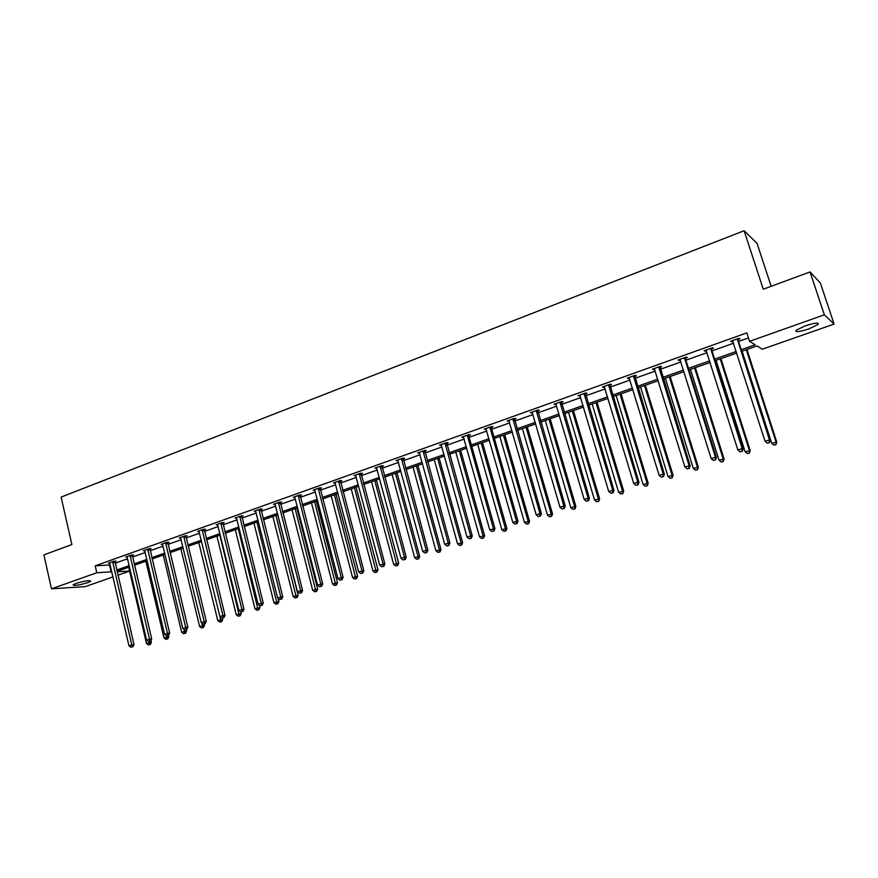 <?xml version="1.0" encoding="UTF-8"?>
<svg xmlns="http://www.w3.org/2000/svg" width="878" height="878" viewBox="0 0 878 878"><rect width="100%" height="100%" fill="white"/><g stroke="black" fill="none" stroke-linecap="round" stroke-linejoin="round"><path stroke-width="1.32" d="M76.079 583.387C84.771 580.819 89.655 580.095 90.719 581.203L87.668 582.674C79.042 585.22 74.169 585.944 73.061 584.847L76.079 583.387M805.192 325.859C814.795 322.797 819.097 322.325 818.098 324.432L808.89 328.91C799.375 331.939 795.095 332.4 796.061 330.315L805.192 325.859M771.147 286.294L757.045 243.349L744.116 230.727L61.12 497.091L71.886 544.558L43.9 554.885L51.462 588.82L96.778 572.752L111.846 571.765M744.116 230.727L763.256 289.213L810.043 271.939L820.348 283.012L834.1 324.059L762.313 349.224L756.99 345.932L741.712 351.31M117.103 571.71L129.571 571.073L117.904 575.178M113.032 576.89L85.254 586.625L51.462 588.82M810.043 271.939L824.365 314.807L834.1 324.059M132.282 555.39L133.544 554.94L131.327 555.017L125.719 557.014L127.2 556.959M167.764 542.747L169.059 542.286L166.897 542.33L161.135 544.382L162.66 544.349M204.245 529.741L205.573 529.269L203.476 529.28L197.55 531.399L199.13 531.388M241.768 516.374L243.129 515.88L241.099 515.869L234.997 518.042L236.643 518.053M280.367 502.611L281.772 502.117L279.808 502.051L273.53 504.301L275.242 504.345M320.108 488.453L321.546 487.938L319.658 487.839L313.194 490.144L314.982 490.231M361.023 473.868L362.515 473.341L360.704 473.209L354.043 475.58L355.897 475.7M403.178 458.843L404.714 458.305L402.991 458.118L396.132 460.566L398.03 460.676M446.628 443.357L448.208 442.797L446.584 442.578L439.505 445.102L441.469 445.201M491.428 427.399L493.063 426.818L491.526 426.543L491.471 428.266L517.998 521.214L512.796 522.41L485.863 428.563M486.258 429.232L484.228 429.144L491.526 426.543M537.654 410.926L539.333 410.322L537.907 410.004L530.378 412.693L532.474 412.77M585.363 393.926L587.097 393.3L585.791 392.927L578.009 395.704L580.182 395.769M634.629 376.366L636.429 375.718L635.233 375.29L627.199 378.155L629.438 378.209M685.531 358.224L687.386 357.555L686.333 357.061L678.025 360.024L680.34 360.068M738.157 339.468L740.077 338.776L739.166 338.228L730.573 341.29L732.965 341.312M741.208 349.718L755.157 344.802L749.56 341.322L746.827 332.883L95.197 565.827L110.266 564.949M115.128 563.215L127.639 558.77M132.512 557.036L145.254 552.503M150.138 550.769L163.11 546.149M168.005 544.415L181.219 539.707M186.125 537.962L199.591 533.176M204.486 531.431L218.216 526.548M223.122 524.803L237.104 519.831M242.021 518.086L256.266 513.015M261.183 511.259L275.703 506.101M280.631 504.345L295.425 499.088M300.364 497.332L315.432 491.965M320.382 490.209L335.736 484.744M340.686 482.988L356.347 477.412M361.308 475.646L377.277 469.971M382.226 468.204L398.513 462.421M403.474 460.654L420.068 454.749M425.04 452.982L441.963 446.957M446.935 445.19L464.199 439.055M469.17 437.288L486.774 431.021M491.746 429.254L509.712 422.867M514.684 421.089L533.001 414.581M537.984 412.803L556.674 406.152M561.657 404.385L580.731 397.602M585.703 395.824L605.172 388.91M610.144 387.132L630.009 380.075M634.992 378.297L655.262 371.087M660.234 369.32L680.933 361.955M685.905 360.189L707.042 352.671M712.003 350.904L733.58 343.232M738.552 341.465L748.462 337.931M711.63 348.917L713.518 348.248L712.53 347.721L704.079 350.739L706.439 350.772M659.872 367.366L661.694 366.719L660.574 366.258L652.409 369.166L654.681 369.21M609.793 385.212L611.56 384.586L610.309 384.18L602.407 387L604.613 387.055M561.316 402.486L563.028 401.883L561.657 401.531L554.007 404.264L556.136 404.33M514.354 419.223L516.023 418.63L514.541 418.334L507.122 420.979L509.185 421.067M468.852 435.444L470.465 434.862L468.885 434.621L468.896 436.311L494.94 528.622L489.737 529.818L463.299 436.607M463.694 437.277L461.696 437.189L468.885 434.621M424.732 451.16L426.291 450.612L424.623 450.403L417.654 452.894L419.585 453.004M381.941 466.416L383.456 465.878L381.689 465.724L374.928 468.128L376.805 468.248M340.412 481.221L341.882 480.694L340.027 480.573L333.475 482.922L335.286 483.021M300.089 495.587L301.516 495.082L299.596 495.005L293.219 497.277L294.964 497.332M260.931 509.547L262.313 509.053L260.316 509.01L254.126 511.215L255.805 511.248M222.869 523.101L224.219 522.629L222.156 522.619L216.142 524.77L217.755 524.77M185.884 536.293L187.19 535.821L185.06 535.854L179.211 537.94L180.769 537.907M149.908 549.112L151.181 548.651L148.986 548.717L143.301 550.747L144.804 550.704M114.908 561.58L116.148 561.141L113.899 561.229L108.367 563.204L109.827 563.138M95.197 565.827L96.778 572.752M749.56 341.322L824.365 314.807M736.741 353.055L715.109 360.682M710.137 362.427L688.956 369.89M683.973 371.646L663.23 378.956M658.237 380.712L637.922 387.867M632.928 389.623L613.02 396.636M608.037 398.392L588.523 405.263M583.541 407.03L564.422 413.757M559.429 415.514L540.705 422.109M535.712 423.865L517.351 430.341M512.368 432.097L494.369 438.429M489.386 440.185L471.738 446.408M466.756 448.164L449.459 454.255M444.477 456.011L427.52 461.982M422.537 463.738L405.91 469.598M400.939 471.343L384.63 477.094M379.658 478.839L363.657 484.48M358.696 486.225L343.002 491.757M338.041 493.502L322.654 498.923M317.693 500.669L302.592 505.991M297.642 507.725L282.826 512.95M277.887 514.695L263.345 519.809M258.406 521.554L244.139 526.581M239.211 528.315L225.207 533.242M220.29 534.976L206.539 539.816M201.633 541.55L188.133 546.303M183.228 548.037L169.981 552.701M165.086 554.424L152.092 559.001M147.197 560.724L134.433 565.223M129.549 566.936L117.015 571.358M116.708 570.041L129.242 565.619M134.125 563.906L146.889 559.396M151.773 557.673L164.768 553.085M169.663 551.362L182.909 546.687M187.815 544.964L201.303 540.2M206.209 538.466L219.95 533.626M224.867 531.881L238.871 526.943M243.799 525.209L258.066 520.171M262.994 518.437L277.536 513.312M282.475 511.567L297.291 506.332M302.23 504.587L317.331 499.264M322.281 497.519L337.668 492.086M342.629 490.341L358.323 484.81M363.283 483.054L379.274 477.412M384.246 475.656L400.544 469.906M405.515 468.15L422.142 462.289M427.125 460.533L444.07 454.552M449.053 452.796L466.35 446.693M471.321 444.937L488.958 438.715M493.952 436.959L511.94 430.604M516.923 428.848L535.273 422.373M540.266 420.617L558.99 414.01M563.972 412.243L583.08 405.504M588.073 403.748L607.576 396.867M612.559 395.111L632.456 388.087M637.45 386.331L657.754 379.164M662.747 377.397L683.479 370.088M688.462 368.332L709.633 360.858M714.615 359.102L736.236 351.474M109.552 565.202L111.122 572.017M731.264 341.037L731.517 341.838M704.847 350.465L705.089 351.255M678.859 359.728L679.111 360.507M653.309 368.837L653.55 369.616M628.176 377.803L628.407 378.583M603.449 386.627L603.68 387.396M579.118 395.309L579.337 396.066M555.17 403.847L555.39 404.604M531.607 412.254L531.827 413M508.406 420.529L508.625 421.264M485.567 428.673L485.775 429.408M463.09 436.684L463.288 437.42M440.943 444.586L441.151 445.311M419.146 452.357L419.344 453.081M401.455 458.667L426.203 550.243L422.702 551.373L397.866 460.741M737.235 338.908L769.446 439.889L765.056 441.305L732.493 340.598M738.233 338.557L738.211 340.412L770.28 440.152L769.446 439.889L769.095 442.622L767.339 443.181L769.095 442.622M769.424 442.721L770.28 440.152M765.056 441.305L767.339 443.181M742.086 351.178L771.707 443.28L776.8 442.15L746.926 349.466M775.647 444.564L773.935 445.113L775.976 444.652L775.998 441.908L746.289 349.696M773.935 445.113L771.707 443.28M776.8 442.15L775.976 444.652M710.631 348.401L742.217 448.647L737.893 450.041L705.967 350.059M711.696 348.017L711.674 349.861L743.128 448.877L742.217 448.647L741.899 451.336L740.165 451.896L741.899 451.336M742.261 451.424L743.128 448.877M737.893 450.041L740.165 451.896M684.467 357.73L715.449 457.251L711.191 458.623L679.879 359.365M685.608 357.324L685.586 359.146L716.426 457.46L715.449 457.251L715.153 459.918L713.452 460.456L715.153 459.918M715.548 459.995L716.426 457.46M711.191 458.623L713.452 460.456M716.075 360.342L745.137 451.786L750.229 450.655L720.926 358.63M749.044 453.059L747.343 453.597L749.384 453.147L749.362 450.436L720.212 358.882M747.343 453.597L745.137 451.786M750.229 450.655L749.384 453.147M690.481 369.353L718.994 460.16L724.098 459.018L695.343 367.641M722.868 461.422L721.2 461.949L723.242 461.499L723.154 458.821L694.553 367.915M721.2 461.949L718.994 460.16M724.098 459.018L723.242 461.499M658.741 366.905L689.12 465.713L684.939 467.063L654.231 368.519M659.938 366.477L690.174 465.889L689.12 465.713L688.857 468.347L687.189 468.885L688.857 468.347M689.285 468.413L690.174 465.889M684.939 467.063L687.189 468.885M665.315 378.22L693.291 468.391L698.383 467.239L670.166 376.508M697.121 469.642L695.486 470.169L697.516 469.708L697.384 467.074L669.321 376.805M695.486 470.169L693.291 468.391M698.383 467.239L697.516 469.708M633.433 375.927L663.23 474.043L659.126 475.36L628.999 377.518M634.695 375.477L664.361 474.186L663.23 474.043L663 476.644L661.353 477.171L663 476.644M663.45 476.699L664.361 474.186M659.126 475.36L661.353 477.171M640.545 386.946L668.004 476.491L673.097 475.338L645.396 385.233M671.791 477.742L670.177 478.247L672.219 477.786L672.021 475.196L644.485 385.552M670.177 478.247L668.004 476.491M673.097 475.338L672.219 477.786M608.542 384.816L637.779 482.231L633.729 483.526L604.174 386.364M609.87 384.334L638.965 482.351L637.779 482.231L637.571 484.799L635.957 485.314L637.571 484.799M638.043 484.843L638.965 482.351M633.729 483.526L635.957 485.314M616.158 395.528L643.113 484.458L648.205 483.306L621.02 393.816M646.866 485.699L645.275 486.203L647.316 485.743L647.075 483.185L620.044 394.167M645.275 486.203L643.113 484.458M648.205 483.306L647.316 485.743M584.046 393.553L612.734 490.275L608.761 491.559L579.743 395.078M585.428 393.048L613.985 490.374L612.734 490.275L612.548 492.821L610.956 493.326L612.548 492.821M613.053 492.854L613.985 490.374M608.761 491.559L610.956 493.326M592.167 403.99L618.628 492.295L623.72 491.142L597.029 402.278M622.337 493.535L620.779 494.029L622.82 493.568L622.524 491.043L595.986 402.64M620.779 494.029L618.628 492.295M623.72 491.142L622.82 493.568M559.944 402.146L588.095 498.199L584.188 499.45L555.719 403.65M561.382 401.63L589.401 498.276L588.095 498.199L587.942 500.712L586.372 501.217L587.942 500.712M588.458 500.734L589.401 498.276M584.188 499.45L586.372 501.217M568.549 412.309L594.527 500.01L599.619 498.858L573.411 410.597M598.203 501.239L596.667 501.733L598.708 501.272L598.368 498.781L572.313 410.981M596.667 501.733L594.527 500.01M599.619 498.858L598.708 501.272M536.228 410.608L563.852 505.991L559.999 507.232L532.057 412.089M537.72 410.07L565.223 506.046L563.852 505.991L563.72 508.472L562.183 508.966L563.72 508.472M564.269 508.494L565.223 506.046M559.999 507.232L562.183 508.966M545.304 420.496L570.81 507.605L575.891 506.452L550.155 418.784M574.442 508.834L572.939 509.317L574.969 508.845L574.585 506.397L549.002 419.19M572.939 509.317L570.81 507.605M575.891 506.452L574.969 508.845M512.873 418.927L539.992 513.663L536.206 514.881L508.779 420.386M514.431 418.378L541.419 513.696L539.992 513.663L539.893 516.121L538.379 516.604L539.893 516.121M540.464 516.132L541.419 513.696M536.206 514.881L538.379 516.604M489.891 427.125L516.516 521.214L516.44 523.639L514.947 524.122L516.44 523.639M517.032 523.639L517.998 521.214M512.796 522.41L514.947 524.122M467.272 435.192L493.414 528.633L493.348 531.047L491.878 531.519L493.348 531.047M493.963 531.036L494.94 528.622M489.737 529.818L491.878 531.519M444.992 443.138L470.663 535.953L467.041 537.116L441.085 444.531M446.693 442.589L472.243 535.92L470.663 535.953L470.619 538.335L469.17 538.796L470.619 538.335M471.256 538.313L472.243 535.92M467.041 537.116L469.17 538.796M423.053 450.963L448.263 543.153L444.707 544.294L419.212 452.335M424.798 450.425L449.887 543.098L448.263 543.153L448.241 545.512L446.825 545.962L448.241 545.512M448.899 545.49L449.887 543.098M444.707 544.294L446.825 545.962M403.232 458.151L427.882 550.177L426.203 550.243L426.203 552.569L424.809 553.019L426.203 552.569M426.884 552.547L427.882 550.177M422.702 551.373L424.809 553.019M380.174 466.262L404.484 557.223L401.037 558.331L376.442 467.59M381.996 465.746L406.207 557.135L404.484 557.223L404.506 559.527L403.134 559.977L404.506 559.527M405.197 559.495L406.207 557.135M401.037 558.331L403.134 559.977M359.212 473.736L383.093 564.104L379.702 565.191L355.535 475.053M361.077 473.231L384.86 563.994L383.093 564.104L383.137 566.387L381.776 566.826L383.137 566.387M383.84 566.343L384.86 563.994M379.702 565.191L381.776 566.826M338.557 481.1L362.021 570.876L358.674 571.951L334.935 482.395M340.466 480.606L363.832 570.755L362.021 570.876L362.087 573.136L360.748 573.564L362.087 573.136M362.812 573.082L363.832 570.755M358.674 571.951L360.748 573.564M318.209 488.355L341.268 577.548L337.975 578.613L314.642 489.639M320.152 487.872L343.122 577.406L341.268 577.548L341.344 579.787L340.027 580.215L341.344 579.787M342.091 579.732L343.122 577.406M337.975 578.613L340.027 580.215M522.41 428.563L547.455 515.09L552.536 513.926L527.261 426.851M551.055 516.297L549.573 516.78L551.603 516.308L551.175 513.893L526.054 427.279M549.573 516.78L547.455 515.09M552.536 513.926L551.603 516.308M499.856 436.498L524.462 522.454L529.533 521.291L504.718 434.786M528.029 523.65L526.57 524.122L528.6 523.661L528.029 523.65L528.117 521.28L503.456 435.236M526.57 524.122L524.462 522.454M529.533 521.291L528.6 523.661M477.665 444.323L501.821 529.697L506.891 528.534L482.516 442.611M505.355 530.894L503.917 531.355L505.947 530.894L505.355 530.894L505.432 528.545L481.199 443.072M503.917 531.355L501.821 529.697M506.891 528.534L505.947 530.894M455.792 452.027L479.531 536.842L484.59 535.668L460.643 450.315M483.032 538.027L481.605 538.488L483.635 538.016L483.032 538.027L483.076 535.701L459.271 450.798M481.605 538.488L479.531 536.842M484.59 535.668L483.635 538.016M434.248 459.611L457.57 543.866L462.629 542.703L439.099 457.899M461.038 545.051L459.633 545.501L461.663 545.029L461.038 545.051L461.071 542.747L437.683 458.404M459.633 545.501L457.57 543.866M462.629 542.703L461.663 545.029M413.033 467.085L435.938 550.791L440.997 549.628L417.873 465.384M439.373 551.977L438.001 552.416L440.021 551.944L439.373 551.977L439.384 549.694L416.413 465.9M438.001 552.416L435.938 550.791M440.997 549.628L440.021 551.944M392.115 474.449L414.635 557.618L419.684 556.443L396.966 472.748M418.038 558.792L416.677 559.22L418.696 558.748L418.038 558.792L418.027 556.531L395.451 473.275M416.677 559.22L414.635 557.618M419.684 556.443L418.696 558.748M371.515 481.715L393.64 564.335L398.678 563.171L376.355 480.003M397.01 565.509L395.671 565.926L397.69 565.465L397.01 565.509L374.796 480.551M395.671 565.926L393.64 564.335M398.678 563.171L397.69 565.465M351.211 488.859L372.952 570.963L377.99 569.789L356.04 487.158M376.3 572.116L374.983 572.544L376.991 572.072L376.3 572.116L354.449 487.718M374.983 572.544L372.952 570.963M377.99 569.789L376.991 572.072M331.193 495.916L352.572 577.494L357.598 576.319L336.022 494.215M355.886 578.646L354.58 579.052L356.589 578.58L355.886 578.646L334.386 494.786M354.58 579.052L352.572 577.494M357.598 576.319L356.589 578.58M298.158 495.51L320.821 584.122L317.573 585.165L294.646 496.761M300.133 495.027L322.709 583.969L320.821 584.122L320.909 586.339L319.614 586.756L320.909 586.339M321.666 586.274L322.709 583.969M317.573 585.165L319.614 586.756M311.471 502.864L332.488 583.925L337.503 582.751L316.289 501.162M335.769 585.066L334.485 585.472L336.493 585L335.769 585.066L314.609 501.755M334.485 585.472L332.488 583.925M337.503 582.751L336.493 585M278.403 502.556L300.671 590.609L297.466 591.629L274.935 503.796M280.411 502.073L302.592 590.433L300.671 590.609L300.781 592.793L299.497 593.21L300.781 592.793M301.549 592.727L302.592 590.433M297.466 591.629L299.497 593.21M292.023 509.712L312.678 590.257L317.693 589.083L296.841 508.011M315.937 591.399L314.675 591.805L316.673 591.333L315.937 591.399L295.118 508.614M314.675 591.805L312.678 590.257M317.693 589.083L316.673 591.333M258.922 509.503L280.806 596.985L277.657 598.006L255.509 510.722M260.975 509.02L282.771 596.799L280.806 596.985L280.938 599.158L279.676 599.564L280.938 599.158M281.728 599.081L282.771 596.799M277.657 598.006L279.676 599.564M272.849 516.462L293.164 596.513L298.158 595.339L277.667 514.771M296.391 597.644L295.14 598.039L297.137 597.567L296.391 597.644L275.901 515.386M295.14 598.039L293.164 596.513M298.158 595.339L297.137 597.567M239.727 516.352L261.238 603.285L258.132 604.284L236.358 517.559M241.812 515.869L263.246 603.076L261.238 603.285L261.381 605.425L260.14 605.831L261.381 605.425M262.182 605.348L263.246 603.076M258.132 604.284L260.14 605.831M253.951 523.123L273.925 602.67L278.908 601.496L278.117 598.368M277.119 603.801L275.89 604.196L277.887 603.724L277.119 603.801L256.958 522.059M275.89 604.196L273.925 602.67M278.908 601.496L277.887 603.724M220.806 523.101L241.944 609.486L238.882 610.462L217.481 524.287M222.913 522.619L243.985 609.266L241.944 609.486L242.108 611.615L240.879 611.999L242.108 611.615M242.921 611.527L243.985 609.266M238.882 610.462L240.879 611.999M235.304 529.686L254.949 608.75L259.932 607.576L259.339 605.216M258.11 609.87L256.903 610.254L258.9 609.782L258.11 609.87L238.278 528.644M256.903 610.254L254.949 608.75M259.932 607.576L258.9 609.782M202.149 529.752L222.935 615.599L219.906 616.565L198.867 530.927M204.289 529.28L224.998 615.368L222.935 615.599L223.111 617.706L221.904 618.09L223.111 617.706M223.934 617.607L224.998 615.368M219.906 616.565L221.904 618.09M216.921 536.162L236.237 614.743L241.209 613.568L240.813 611.944M239.376 615.851L238.19 616.235L240.177 615.763L239.376 615.851L219.851 535.13M238.19 616.235L236.237 614.743M241.209 613.568L240.177 615.763M183.754 536.315L204.19 621.624L201.205 622.579L180.517 537.468M185.916 535.843L206.286 621.383L204.19 621.624L204.376 623.709L203.18 624.093L204.376 623.709M205.222 623.61L206.286 621.383M201.205 622.579L203.18 624.093M198.79 542.549L217.788 620.647L222.749 619.473L222.397 618.035M220.905 621.756L219.73 622.129L221.706 621.657L220.905 621.756L219.972 616.619M219.73 622.129L217.788 620.647M222.749 619.473L221.706 621.657M165.602 542.791L185.697 627.561L182.767 628.505L162.419 543.921M167.808 542.308L187.837 627.309L185.697 627.561L185.906 629.636L184.731 630.009L185.906 629.636M186.762 629.526L187.837 627.309M182.767 628.505L184.731 630.009M180.901 548.849L199.591 626.475L204.541 625.301L204.212 623.929M202.675 627.572L201.523 627.946L203.498 627.474L202.675 627.572L201.907 623.117M201.523 627.946L199.591 626.475M204.541 625.301L203.498 627.474M147.713 549.167L167.478 633.422L164.581 634.355L144.574 550.286M149.94 548.684L169.641 633.159L167.478 633.422L167.698 635.474L166.535 635.848L167.698 635.474M145.858 561.196L163.945 637.889L168.872 636.715L168.554 635.365L169.641 633.159M164.581 634.355L166.535 635.848M163.264 555.072L181.647 632.226L186.586 631.052L186.268 629.691M184.709 633.312L183.568 633.686L185.543 633.214L184.709 633.312L184.073 629.515M183.568 633.686L181.647 632.226M186.586 631.052L185.543 633.214M130.065 555.467L149.501 639.206L146.648 640.117L126.97 556.564M132.326 554.984L151.696 638.921L149.501 639.206L149.732 641.236L148.591 641.598L149.732 641.236M150.61 641.116L151.696 638.921M146.648 640.117L148.591 641.598M166.974 638.975L165.854 639.338L167.819 638.866L166.974 638.975L166.48 635.804M165.854 639.338L163.945 637.889M168.872 636.715L167.819 638.866M112.658 561.668L131.777 644.902L128.956 645.802L109.607 562.765M114.941 561.185L134.005 644.606L131.777 644.902L132.018 646.91L130.899 647.273L132.018 646.91M132.907 646.79L134.005 644.606M128.956 645.802L130.899 647.273M128.682 567.254L146.472 643.486L151.4 642.312L150.961 640.424M149.49 644.573L148.371 644.924L150.347 644.452L149.49 644.573L149.019 641.544M148.371 644.924L146.472 643.486M151.4 642.312L150.347 644.452M737.213 339.193L738.135 339.742M737.29 339.852L738.211 340.412M710.609 348.676L711.608 349.203M710.686 349.334L711.674 349.861M684.445 358.004L685.509 358.498M684.522 358.663L685.586 359.146M658.72 367.18L659.85 367.641M658.785 367.827L659.916 368.288M633.411 376.201L634.607 376.629M633.477 376.849L634.673 377.277M608.52 385.08L609.771 385.486M608.586 385.727L609.837 386.122M584.024 393.816L585.341 394.189M584.09 394.452L585.406 394.826M559.923 402.409L561.294 402.75M559.988 403.046L561.36 403.386M536.206 410.871L537.632 411.189M536.26 411.497L537.687 411.815M512.851 419.19L514.343 419.486M512.917 419.816L514.398 420.101M489.869 427.388L491.406 427.652M489.935 428.003L491.471 428.266M467.25 435.455L468.83 435.697M467.305 436.07L468.896 436.311M444.97 443.401L446.606 443.62M445.025 444.005L446.661 444.224M423.031 451.215L424.722 451.413M423.097 451.819L424.776 452.016M401.433 458.92L403.156 459.095M401.487 459.523L403.211 459.699M380.152 466.514L381.919 466.668M380.207 467.107L381.974 467.261M359.19 473.988L361.001 474.12M359.245 474.581L361.056 474.713M338.546 481.353L340.39 481.462M338.59 481.934L340.444 482.044M318.198 488.607L320.086 488.695M318.242 489.189L320.13 489.276M298.147 495.752L300.067 495.829M298.191 496.333L300.122 496.41M278.381 502.798L280.345 502.853M278.436 503.379L280.4 503.423M258.911 509.745L260.909 509.778M258.955 510.316L260.953 510.348M239.705 516.593L241.746 516.604M239.76 517.153L241.79 517.175M220.784 523.332L222.858 523.343M220.828 523.903L222.902 523.903M202.127 529.994L204.223 529.972M202.17 530.553L204.267 530.531M183.732 536.546L185.862 536.524M183.776 537.106L185.906 537.073M165.591 543.021L167.753 542.977M165.635 543.57L167.797 543.526M147.702 549.398L149.886 549.332M147.734 549.946L149.929 549.88M130.054 555.686L132.271 555.609M130.087 556.235L132.304 556.158M112.647 561.898L114.886 561.81M112.68 562.436L114.93 562.348M818.098 324.432L817.659 323.126"/></g></svg>
